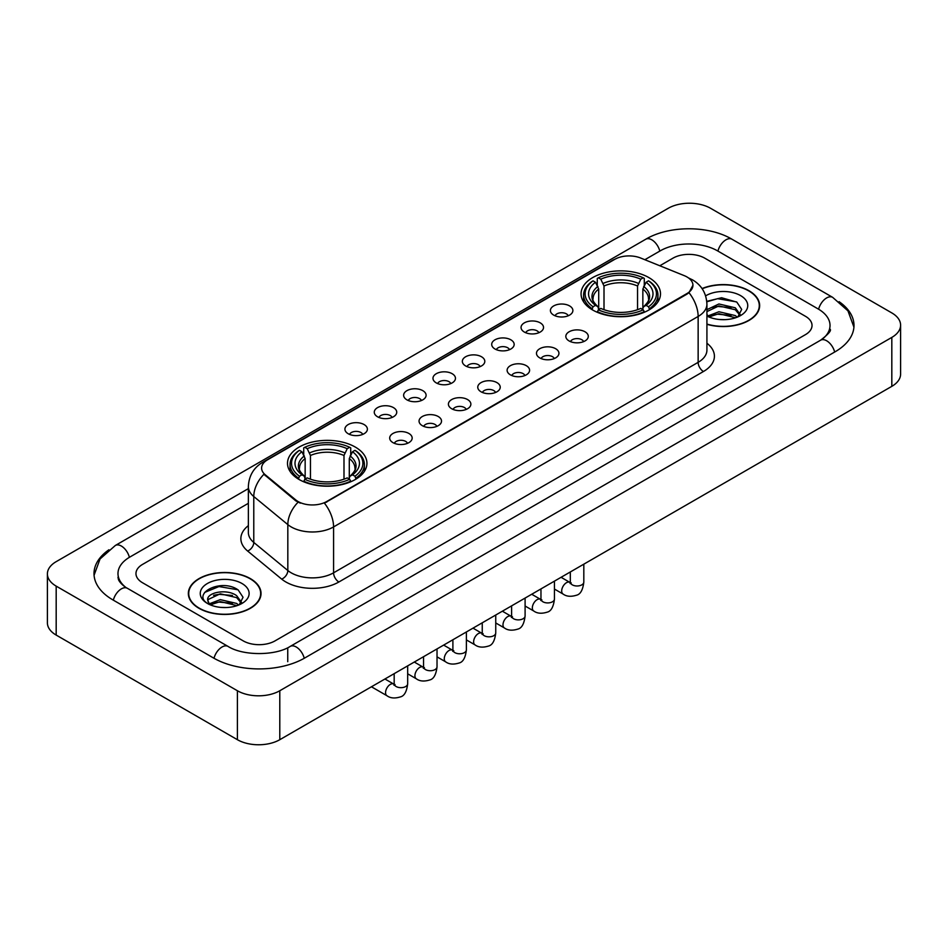 <?xml version="1.0" encoding="UTF-8"?>
<svg xmlns="http://www.w3.org/2000/svg" width="948" height="948" viewBox="0 0 948 948"><rect width="100%" height="100%" fill="white"/><g stroke="black" fill="none" stroke-linecap="round" stroke-linejoin="round"><path stroke-width="1.42" d="M355.299 447.077A39.721 22.93 0 0 0 312.022 442.112A39.721 22.93 0 0 0 287.505 463.288A39.721 22.93 0 0 0 299.13 479.51A39.721 22.93 0 0 0 342.418 484.475A39.721 22.93 0 0 0 366.935 463.288A39.721 22.93 0 0 0 355.299 447.077M648.87 277.586A39.721 22.93 0 0 0 605.582 272.621A39.721 22.93 0 0 0 581.065 293.809A39.721 22.93 0 0 0 592.701 310.02A39.721 22.93 0 0 0 635.978 314.985A39.721 22.93 0 0 0 660.495 293.809A39.721 22.93 0 0 0 648.87 277.586M553.691 315.103A11.246 6.494 180 0 1 551.463 313.267A11.246 6.494 180 0 1 555.184 305.197A11.246 6.494 180 0 1 569.594 305.92A11.246 6.494 180 0 1 571.822 313.267A11.246 6.494 180 0 1 553.691 315.103M568.219 315.767A6.743 3.899 0 0 0 566.418 313.871A6.743 3.899 0 0 0 559.77 312.887A6.743 3.899 0 0 0 555.066 315.767M524.339 332.049A11.246 6.494 180 0 1 522.111 330.212A11.246 6.494 180 0 1 525.832 322.142A11.246 6.494 180 0 1 540.241 322.865A11.246 6.494 180 0 1 542.469 330.212A11.246 6.494 180 0 1 524.339 332.049M538.867 332.724A6.743 3.899 0 0 0 537.054 330.828A6.743 3.899 0 0 0 530.418 329.833A6.743 3.899 0 0 0 525.713 332.724M494.986 348.994A11.246 6.494 180 0 1 492.759 347.158A11.246 6.494 180 0 1 496.479 339.088A11.246 6.494 180 0 1 510.877 339.822A11.246 6.494 180 0 1 513.117 347.158A11.246 6.494 180 0 1 494.986 348.994M509.514 349.67A6.743 3.899 0 0 0 507.701 347.774A6.743 3.899 0 0 0 501.054 346.79A6.743 3.899 0 0 0 496.349 349.67M465.622 365.94A11.246 6.494 180 0 1 463.394 364.103A11.246 6.494 180 0 1 467.115 356.045A11.246 6.494 180 0 1 481.525 356.768A11.246 6.494 180 0 1 483.753 364.103A11.246 6.494 180 0 1 465.622 365.94M480.15 366.615A6.743 3.899 0 0 0 478.349 364.719A6.743 3.899 0 0 0 471.701 363.736A6.743 3.899 0 0 0 466.997 366.615M436.27 382.897A11.246 6.494 180 0 1 434.042 381.06A11.246 6.494 180 0 1 437.763 372.991A11.246 6.494 180 0 1 452.172 373.713A11.246 6.494 180 0 1 454.4 381.06A11.246 6.494 180 0 1 436.27 382.897M450.798 383.561A6.743 3.899 0 0 0 448.985 381.665A6.743 3.899 0 0 0 442.349 380.681A6.743 3.899 0 0 0 437.644 383.561M406.917 399.843A11.246 6.494 180 0 1 404.689 398.006A11.246 6.494 180 0 1 408.41 389.936A11.246 6.494 180 0 1 422.808 390.659A11.246 6.494 180 0 1 425.048 398.006A11.246 6.494 180 0 1 406.917 399.843M421.445 400.518A6.743 3.899 0 0 0 419.632 398.622A6.743 3.899 0 0 0 412.984 397.627A6.743 3.899 0 0 0 408.28 400.518M377.565 416.788A11.246 6.494 180 0 1 375.325 414.951A11.246 6.494 180 0 1 379.058 406.893A11.246 6.494 180 0 1 393.456 407.616A11.246 6.494 180 0 1 395.683 414.951A11.246 6.494 180 0 1 377.565 416.788M392.093 417.464A6.743 3.899 0 0 0 390.28 415.568A6.743 3.899 0 0 0 383.632 414.584A6.743 3.899 0 0 0 378.927 417.464M348.2 433.734A11.246 6.494 180 0 1 345.973 431.897A11.246 6.494 180 0 1 349.694 423.839A11.246 6.494 180 0 1 364.103 424.562A11.246 6.494 180 0 1 366.331 431.897A11.246 6.494 180 0 1 348.2 433.734M362.729 434.409A6.743 3.899 0 0 0 360.915 432.513A6.743 3.899 0 0 0 354.279 431.53A6.743 3.899 0 0 0 349.575 434.409M569.12 340.948A11.246 6.494 180 0 1 566.88 339.111A11.246 6.494 180 0 1 570.613 331.053A11.246 6.494 180 0 1 585.011 331.776A11.246 6.494 180 0 1 587.239 339.111A11.246 6.494 180 0 1 569.12 340.948M583.648 341.624A6.743 3.899 0 0 0 581.835 339.728A6.743 3.899 0 0 0 575.187 338.744A6.743 3.899 0 0 0 570.483 341.624M539.756 357.894A11.246 6.494 180 0 1 537.528 356.057A11.246 6.494 180 0 1 541.249 347.999A11.246 6.494 180 0 1 555.658 348.722A11.246 6.494 180 0 1 557.886 356.057A11.246 6.494 180 0 1 539.756 357.894M554.284 358.569A6.743 3.899 0 0 0 552.483 356.673A6.743 3.899 0 0 0 545.835 355.69A6.743 3.899 0 0 0 541.13 358.569M510.403 374.851A11.246 6.494 180 0 1 508.175 373.014A11.246 6.494 180 0 1 511.896 364.944A11.246 6.494 180 0 1 526.306 365.667A11.246 6.494 180 0 1 528.534 373.014A11.246 6.494 180 0 1 510.403 374.851M524.931 375.515A6.743 3.899 0 0 0 523.118 373.619A6.743 3.899 0 0 0 516.482 372.635A6.743 3.899 0 0 0 511.778 375.515M481.051 391.797A11.246 6.494 180 0 1 478.823 389.96A11.246 6.494 180 0 1 482.544 381.89A11.246 6.494 180 0 1 496.942 382.613A11.246 6.494 180 0 1 499.169 389.96A11.246 6.494 180 0 1 481.051 391.797M495.579 392.472A6.743 3.899 0 0 0 493.766 390.576A6.743 3.899 0 0 0 487.118 389.581A6.743 3.899 0 0 0 482.414 392.472M451.686 408.742A11.246 6.494 180 0 1 449.459 406.905A11.246 6.494 180 0 1 453.18 398.847A11.246 6.494 180 0 1 467.589 399.57A11.246 6.494 180 0 1 469.817 406.905A11.246 6.494 180 0 1 451.686 408.742M466.215 409.418A6.743 3.899 0 0 0 464.413 407.522A6.743 3.899 0 0 0 457.766 406.538A6.743 3.899 0 0 0 453.061 409.418M422.334 425.688A11.246 6.494 180 0 1 420.106 423.851A11.246 6.494 180 0 1 423.827 415.793A11.246 6.494 180 0 1 438.237 416.516A11.246 6.494 180 0 1 440.464 423.851A11.246 6.494 180 0 1 422.334 425.688M436.862 426.363A6.743 3.899 0 0 0 435.049 424.467A6.743 3.899 0 0 0 428.413 423.483A6.743 3.899 0 0 0 423.709 426.363M392.982 442.645A11.246 6.494 180 0 1 390.754 440.808A11.246 6.494 180 0 1 394.475 432.738A11.246 6.494 180 0 1 408.872 433.461A11.246 6.494 180 0 1 411.112 440.808A11.246 6.494 180 0 1 392.982 442.645M407.51 443.309A6.743 3.899 0 0 0 405.697 441.413A6.743 3.899 0 0 0 399.049 440.429A6.743 3.899 0 0 0 394.344 443.309M684.314 275.667A20.228 11.684 180 0 1 687.016 276.982A20.228 11.684 180 0 1 692.941 285.241A20.228 11.684 180 0 1 687.016 293.501L326.693 501.528A20.228 11.684 180 0 1 295.812 499.975L265.262 474.782A20.228 11.684 180 0 1 261.601 468.087A20.228 11.684 180 0 1 267.526 459.816L614.766 259.337A20.228 11.684 180 0 1 640.682 258.034L684.314 275.667M706.924 324.311A36.344 20.986 0 0 0 759.656 305.588A36.344 20.986 0 0 0 749.015 290.752A36.344 20.986 0 0 0 702.053 288.559M250.391 578.624A36.344 20.986 0 0 0 210.776 574.085A36.344 20.986 0 0 0 188.344 593.46A36.344 20.986 0 0 0 198.985 608.308A36.344 20.986 0 0 0 238.6 612.846A36.344 20.986 0 0 0 261.032 593.46A36.344 20.986 0 0 0 250.391 578.624M692.941 285.241L688.983 292.683L687.016 294.105L324.417 503.163A26.224 15.144 60 0 1 333.578 526.922A29.981 17.301 180 0 1 291.19 526.922A29.981 17.301 180 0 1 287.825 524.611L253.78 496.539A29.981 17.301 180 0 1 248.364 486.62L248.364 532.503A29.981 17.301 0 0 0 253.78 542.434L287.825 570.506A29.981 17.301 0 0 0 291.19 572.817A29.981 17.301 0 0 0 333.578 572.817L698.143 362.337A29.981 17.301 0 0 0 706.924 350.096L706.924 304.213A29.981 17.301 180 0 1 698.143 316.442A26.224 15.144 -120 0 0 688.983 292.683M300.35 503.163L295.812 500.864L263.899 474.284A26.224 17.538 129.5 0 0 253.78 496.539L253.78 542.434A7.489 5.013 -50.5 0 1 247.641 551.037A37.47 21.638 180 0 1 248.364 525.642M243.233 640.884A22.479 12.976 0 0 0 275.027 640.884L805.445 334.644A22.479 12.976 0 0 0 812.033 325.472A22.479 12.976 0 0 0 805.445 316.288L704.767 258.164A22.479 12.976 0 0 0 672.973 258.164L659.808 265.76L672.973 258.164A22.479 12.976 0 0 1 704.767 258.164L805.445 316.288A22.479 12.976 0 0 1 812.033 325.472A22.479 12.976 0 0 1 805.445 334.644L275.027 640.884A22.479 12.976 0 0 1 243.233 640.884L142.555 582.759L243.233 640.884M248.364 503.317L142.555 564.404A22.479 12.976 0 0 0 135.967 573.576A22.479 12.976 0 0 0 142.555 582.759A22.479 12.976 0 0 1 135.967 573.576A22.479 12.976 0 0 1 142.555 564.404L248.364 503.317M706.924 324.074A35.965 20.773 0 0 0 759.289 305.588A35.965 20.773 0 0 0 748.754 290.906A35.965 20.773 0 0 0 702.195 288.773M719.248 319.488L724.9 319.654M708.026 315.909L718.928 311.75L735.293 315.577L737.271 317.165M709.033 316.952L718.928 313.693L735.648 317.758M706.924 314.167A16.934 9.776 0 0 0 709.175 317.082M706.924 309.652L718.928 303.976L735.293 307.804L740.151 314.523M706.924 311.596L718.928 305.92L735.293 309.747L739.772 315.032M706.924 316.039A24.435 14.102 0 0 0 740.589 315.554A24.435 14.102 0 0 0 740.589 295.61A24.435 14.102 0 0 0 705.62 295.859M737.852 316.916L741.68 309.404L736.833 302.116L721.606 297.743L706.77 301.334M708.192 316.668L706.924 315.317M706.817 301.796L717.6 298.679L736.501 301.891M712.209 307.425L717.6 306.441L731.098 307.602M712.209 315.198L717.6 314.215L731.098 315.376M199.246 608.154A35.965 20.773 0 0 0 238.446 612.657A35.965 20.773 0 0 0 260.653 593.46A35.965 20.773 0 0 0 250.118 578.778A35.965 20.773 0 0 0 210.918 574.275A35.965 20.773 0 0 0 188.711 593.46A35.965 20.773 0 0 0 199.246 608.154M220.623 607.372L226.276 607.538M209.389 603.793L220.303 599.634L236.656 603.449L238.635 605.037M210.397 604.836L220.303 601.577L237.012 605.642M209.567 604.54L207.813 600.44A16.934 9.776 0 0 0 210.551 604.966M241.527 602.407L236.656 595.688C226.489 588.104 205.574 592.784 207.813 600.44L207.754 599.693M207.861 600.677L208.323 599.42L220.303 593.804L236.656 597.631L241.148 602.904M239.216 604.8L243.043 597.287L238.209 589.988C221.062 577.676 190.607 593.91 208.193 603.864L209.07 604.397M241.965 583.494A24.435 14.102 0 0 0 207.411 583.494A24.435 14.102 0 0 0 207.411 603.438A24.435 14.102 0 0 0 241.965 603.438A24.435 14.102 0 0 0 241.965 583.494M204.626 592.441L218.964 586.551L237.877 589.774M213.584 595.308L218.964 594.325L232.461 595.486M213.584 603.07L218.964 602.099L232.461 603.26M591.979 309.593L593.045 306.761A35.669 20.595 0 0 1 593.045 280.857L595.498 282.267A32.22 18.605 0 0 0 595.498 305.339L597.927 306.714L598.709 309.605M598.709 308.432L598.709 289.057L595.498 282.267M597.276 285.336L597.276 278.404L598.342 277.8A35.669 20.595 0 0 1 643.218 277.8L640.765 279.21A32.22 18.605 0 0 0 600.795 279.21L604.006 286L604.006 309.688M637.554 309.688L637.554 286L640.765 279.21M597.276 311.655A37.173 21.46 0 0 0 644.285 311.655L643.218 309.818A35.669 20.595 0 0 1 598.342 309.818L597.276 312.295M644.285 312.295L644.285 311.655M593.045 280.857L591.979 281.461A37.173 21.46 0 0 0 583.613 295.029A37.173 21.46 0 0 0 591.979 308.598M643.218 277.8L644.285 278.404L644.285 285.336M598.342 309.818L600.795 308.396A32.22 18.605 0 0 0 640.765 308.396L643.218 309.818M595.498 305.339L593.045 306.761M600.795 279.21L598.342 277.8M597.927 286.438A28.819 16.637 0 0 0 597.927 306.714L598.058 306.808C593.958 302.85 592.299 300.161 593.057 298.738A27.729 16.009 0 0 1 598.709 289.057M649.581 308.598A37.173 21.46 0 0 0 657.948 295.029A37.173 21.46 0 0 0 649.581 281.461L648.515 280.857A35.669 20.595 0 0 1 648.515 306.761L649.581 309.593M648.515 306.761L646.062 305.339A32.22 18.605 0 0 0 646.062 282.267L648.515 280.857M646.062 282.267L642.851 289.057L642.851 308.432L643.645 306.714L646.062 305.339M642.851 289.057A27.729 16.009 0 0 1 648.503 298.738C649.261 300.172 647.591 302.85 643.502 306.808L643.645 306.714A28.819 16.637 0 0 0 643.645 286.438M642.851 309.605L642.851 308.432M298.419 479.084L299.485 476.24A35.669 20.595 0 0 1 299.485 450.336L301.938 451.758A32.22 18.605 0 0 0 301.938 474.829L304.355 476.204L305.149 479.096M305.149 477.911L305.149 458.548L301.938 451.758M303.716 454.827L303.716 447.883L304.782 447.278A35.669 20.595 0 0 1 349.658 447.278L347.205 448.7A32.22 18.605 0 0 0 307.235 448.7L310.446 455.478L310.446 479.178M343.994 479.178L343.994 455.478L347.205 448.7M303.716 481.146A37.173 21.46 0 0 0 350.724 481.146L349.658 479.297A35.669 20.595 0 0 1 304.782 479.297L303.716 481.774M350.724 481.774L350.724 481.146M299.485 450.336L298.419 450.952A37.173 21.46 0 0 0 290.052 464.52A37.173 21.46 0 0 0 298.419 478.076M349.658 447.278L350.724 447.883L350.724 454.827M304.782 479.297L307.235 477.887A32.22 18.605 0 0 0 347.205 477.887L349.658 479.297M301.938 474.829L299.485 476.24M307.235 448.7L304.782 447.278M304.355 455.929A28.819 16.637 0 0 0 304.355 476.204L304.498 476.299C300.398 472.329 298.738 469.651 299.497 468.229A27.729 16.009 0 0 1 305.149 458.548M356.021 478.076A37.173 21.46 0 0 0 364.387 464.52A37.173 21.46 0 0 0 356.021 450.952L354.955 450.336A35.669 20.595 0 0 1 354.955 476.24L356.021 479.084M354.955 476.24L352.502 474.829A32.22 18.605 0 0 0 352.502 451.758L354.955 450.336M352.502 451.758L349.291 458.548L349.291 477.911L350.073 476.204L352.502 474.829M349.291 458.548A27.729 16.009 0 0 1 354.943 468.229C355.701 469.651 354.031 472.341 349.942 476.299L350.073 476.204A28.819 16.637 0 0 0 350.073 455.929M349.291 479.096L349.291 477.911M822.544 339.005A40.468 23.368 0 0 0 830.021 325.472A40.468 23.368 0 0 0 818.16 308.953L717.482 250.829A40.468 23.368 0 0 0 660.258 250.829L644.853 259.716M248.364 488.623L129.84 557.057A40.468 23.368 0 0 0 117.979 573.576A40.468 23.368 0 0 0 125.456 587.108M237.403 690.748A29.981 17.301 0 0 0 279.79 690.748L891.819 337.405A29.981 17.301 0 0 0 900.6 325.164A29.981 17.301 0 0 0 891.819 312.923L710.597 208.299A29.981 17.301 0 0 0 668.21 208.299L56.181 561.654A29.981 17.301 0 0 0 47.4 573.884A29.981 17.301 0 0 0 56.181 586.125L237.403 690.748L237.403 739.701A29.981 17.301 0 0 0 279.79 739.701L891.819 386.346A29.981 17.301 0 0 0 900.6 374.116L900.6 325.164M47.4 573.884L47.4 622.836A29.981 17.301 0 0 0 56.181 635.077L237.403 739.701M108.902 549.781A64.452 37.209 0 0 0 94.006 573.576A64.452 37.209 0 0 0 112.883 599.894L213.561 658.019A64.452 37.209 0 0 0 304.699 658.019L835.117 351.779A64.452 37.209 0 0 0 853.994 325.472A64.452 37.209 0 0 0 839.099 301.677M265.262 474.782L265.262 475.671M295.812 499.975L295.812 500.864M326.693 501.528L326.693 502.132M687.016 293.501L687.016 294.105M338.874 581.989A7.489 4.325 60 0 1 333.578 572.817L333.578 526.922L698.143 316.442L698.143 362.337A7.489 4.325 60 0 0 703.44 371.509L338.874 581.989A37.47 21.638 180 0 1 285.893 581.989A37.47 21.638 180 0 1 281.686 579.11L247.641 551.037M706.924 304.213C706.414 293.43 701.674 285.348 692.715 279.968L688.923 278.12A26.224 12.288 112 0 0 688.58 277.989M265.298 461.356A26.224 15.144 -120 0 0 262.572 462.375C253.614 467.755 248.874 475.837 248.364 486.62M262.572 462.375L612.562 260.309A26.224 15.144 60 0 1 614.553 259.468M298.051 502.25A26.224 17.538 129.5 0 0 287.825 524.611L287.825 570.506A7.489 5.013 -50.5 0 1 281.686 579.11M706.924 343.235A37.47 21.638 180 0 1 703.44 371.509M637.554 286A27.729 16.009 0 0 0 604.006 286M638.336 283.381A28.819 16.637 0 0 0 603.224 283.381M343.994 455.478A27.729 16.009 0 0 0 310.446 455.478M344.776 452.871A28.819 16.637 0 0 0 309.664 452.871M583.814 564.179L583.814 582.084A6.743 3.899 180 0 1 581.527 585.011A6.743 3.899 180 0 1 572.296 584.845A6.743 3.899 180 0 1 570.317 582.084L570.104 583.541L570.708 583.044M583.814 582.084C582.89 589.917 580.46 594.289 576.538 595.214C570.957 596.932 566.477 596.553 563.088 594.052A6.743 3.899 -60 0 1 562.057 588.637A6.743 3.899 -60 0 1 566.466 582.7A6.743 3.899 -60 0 1 566.762 582.534A6.743 3.899 -60 0 1 569.843 582.368L571.206 582.902M554.45 581.124L554.45 599.041A6.743 3.899 180 0 1 552.163 601.956A6.743 3.899 180 0 1 542.943 601.79A6.743 3.899 180 0 1 540.964 599.041L540.751 600.487L541.355 599.989M554.45 599.041C553.525 606.862 551.108 611.247 547.174 612.159C541.604 613.889 537.125 613.498 533.736 610.998A6.743 3.899 -60 0 1 532.705 605.594A6.743 3.899 -60 0 1 537.113 599.646A6.743 3.899 -60 0 1 537.409 599.491A6.743 3.899 -60 0 1 540.479 599.314L541.853 599.859M525.097 598.081L525.097 615.987A6.743 3.899 180 0 1 522.81 618.902A6.743 3.899 180 0 1 513.579 618.736A6.743 3.899 180 0 1 511.612 615.987L511.387 617.444L511.991 616.947M525.097 615.987C524.173 623.82 521.744 628.192 517.821 629.105C512.252 630.835 507.773 630.444 504.383 627.943A6.743 3.899 -60 0 1 503.352 622.54A6.743 3.899 -60 0 1 507.749 616.591A6.743 3.899 -60 0 1 508.057 616.437A6.743 3.899 -60 0 1 511.126 616.259L512.501 616.804M495.745 615.027L495.745 632.932A6.743 3.899 180 0 1 493.458 635.859A6.743 3.899 180 0 1 484.227 635.681A6.743 3.899 180 0 1 482.248 632.932L482.034 634.39L482.639 633.892M495.745 632.932C494.82 640.765 492.391 645.138 488.469 646.062C482.899 647.78 478.42 647.389 475.031 644.889A6.743 3.899 -60 0 1 473.988 639.485A6.743 3.899 -60 0 1 478.396 633.548A6.743 3.899 -60 0 1 478.693 633.383A6.743 3.899 -60 0 1 481.774 633.217L483.136 633.75M466.38 631.972L466.38 649.878A6.743 3.899 180 0 1 464.105 652.805A6.743 3.899 180 0 1 454.874 652.639A6.743 3.899 180 0 1 452.895 649.878L452.682 651.335L453.286 650.838M466.38 649.878C465.456 657.711 463.039 662.083 459.105 663.008C453.535 664.726 449.056 664.347 445.667 661.846A6.743 3.899 -60 0 1 444.636 656.443A6.743 3.899 -60 0 1 449.044 650.494A6.743 3.899 -60 0 1 449.34 650.328A6.743 3.899 -60 0 1 452.409 650.162L453.784 650.695M437.028 648.918L437.028 666.835A6.743 3.899 180 0 1 434.741 669.75A6.743 3.899 180 0 1 425.51 669.584A6.743 3.899 180 0 1 423.543 666.835L423.318 668.293L423.922 667.783M437.028 666.835C436.104 674.668 433.674 679.041 429.752 679.953C424.183 681.683 419.703 681.292 416.314 678.792A6.743 3.899 -60 0 1 415.283 673.388A6.743 3.899 -60 0 1 419.691 667.439A6.743 3.899 -60 0 1 419.988 667.285A6.743 3.899 -60 0 1 423.057 667.108L424.431 667.653M407.676 665.875L407.676 683.781A6.743 3.899 180 0 1 405.389 686.696A6.743 3.899 180 0 1 396.157 686.53A6.743 3.899 180 0 1 394.178 683.781L393.965 685.238L394.569 684.74M407.676 683.781C406.751 691.613 404.322 695.986 400.4 696.899C394.83 698.629 390.351 698.238 386.962 695.737A6.743 3.899 -60 0 1 385.919 690.334A6.743 3.899 -60 0 1 390.327 684.397A6.743 3.899 -60 0 1 390.635 684.231A6.743 3.899 -60 0 1 393.704 684.053L395.067 684.598M304.249 658.279A11.992 6.92 -120 0 0 296.226 646.998A11.992 6.92 -120 0 0 290.23 646.406C275.477 655.945 242.771 655.945 228.03 646.406L127.352 588.281C126.155 587.843 120.313 583.861 118.476 579.643L117.979 577.249M214.011 658.279A11.992 6.92 -60 0 1 222.033 646.998A11.992 6.92 -60 0 1 228.03 646.406M113.333 600.155A11.992 6.92 -60 0 1 121.356 588.874A11.992 6.92 -60 0 1 127.352 588.281M94.065 575.27L100.038 558.965L115.36 545.456A11.992 6.92 60 0 1 121.356 546.048A11.992 6.92 60 0 1 129.39 557.329M115.36 545.456L645.789 239.216A11.992 6.92 60 0 1 651.774 239.808A11.992 6.92 60 0 1 659.808 251.078M645.789 239.216C669.17 225.304 708.571 225.304 731.963 239.216A11.992 6.92 120 0 0 725.967 239.808A11.992 6.92 120 0 0 717.932 251.078M853.935 327.155L847.962 310.849L832.64 297.34A11.992 6.92 120 0 0 826.644 297.933A11.992 6.92 120 0 0 818.61 309.214M834.667 352.04A11.992 6.92 -120 0 0 826.644 340.77A11.992 6.92 -120 0 0 820.648 340.178L290.23 646.406M279.79 739.701L279.79 690.748M56.181 635.077L56.181 586.125M891.819 386.346L891.819 337.405M287.742 661.692L287.742 648.231M612.562 260.309L617.373 258.069M759.289 308.586L759.289 305.588M260.653 596.47L260.653 593.46M188.711 596.47L188.711 593.46M583.613 301.891L583.613 295.029M657.948 301.891L657.948 295.029M290.052 471.369L290.052 464.52M364.387 471.369L364.387 464.52M563.088 594.052L554.45 589.064M570.317 571.964L570.317 582.084M569.843 582.368L561.074 577.308M533.736 610.998L525.097 606.009M540.964 588.921L540.964 599.041M540.479 599.314L531.721 594.254M504.383 627.943L495.745 622.955M511.612 605.867L511.612 615.987M511.126 616.259L502.357 611.199M475.031 644.889L466.38 639.9M482.248 622.812L482.248 632.932M481.774 633.217L473.005 628.157M445.667 661.846L437.028 656.857M452.895 639.758L452.895 649.878M452.409 650.162L443.652 645.102M416.314 678.792L407.676 673.803M423.543 656.715L423.543 666.835M423.057 667.108L414.3 662.048M386.962 695.737L371.45 686.79M394.178 673.661L394.178 683.781M393.704 684.053L384.935 678.993M830.021 329.146C831.692 330.354 828.564 334.028 820.648 340.178M731.963 239.216L832.64 297.34"/></g></svg>
